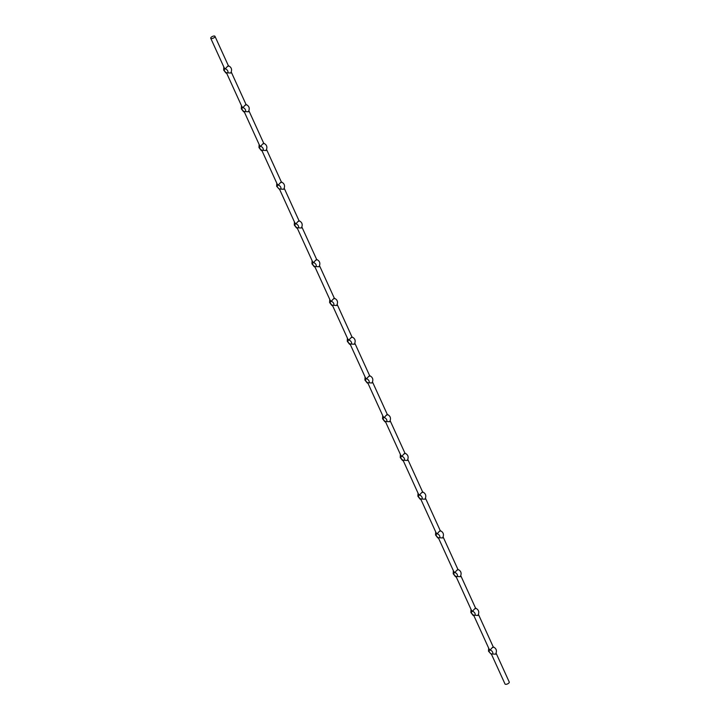 <?xml version="1.0" encoding="UTF-8"?>
<svg xmlns="http://www.w3.org/2000/svg" width="720" height="720" viewBox="0 0 720 720"><rect width="100%" height="100%" fill="white"/><g stroke="black" fill="none" stroke-linecap="round" stroke-linejoin="round"><path stroke-width="1.08" d="M488.655 648.099L488.52 651.231L491.625 654.606L505.017 684A2.331 0.954 -24.5 0 0 506.565 684.243A2.331 0.954 -24.5 0 0 508.761 683.127A2.331 0.954 -24.5 0 0 509.265 682.065L496.197 653.391M470.997 609.354L470.871 612.486L473.004 615.294L473.958 615.861L474.219 615.24L477.927 615.438C479.556 612.117 478.773 609.678 475.569 608.139L460.881 575.91M492.975 647.514C493.2 646.65 492.237 647.514 490.113 650.106L488.979 648.819L473.958 615.861M478.539 614.646L493.227 646.884C496.431 648.423 497.214 650.853 495.585 654.183L491.877 653.985A2.331 1.305 47.8 0 1 489.654 652.455A2.331 1.305 47.8 0 1 489.429 650.313A2.331 1.305 47.8 0 1 490.113 650.106A2.331 1.305 47.8 0 1 492.327 651.636A2.331 1.305 47.8 0 1 492.561 653.769A2.331 1.305 47.8 0 1 491.877 653.985L491.616 654.606M453.339 570.609L453.213 573.741L455.346 576.549L456.309 577.116L456.561 576.495L460.269 576.693C461.898 573.372 461.115 570.933 457.911 569.394L443.223 537.165M475.317 608.769C475.542 607.905 474.588 608.769 472.455 611.361L471.33 610.074L456.309 577.116M435.681 531.864L435.555 534.996L437.697 537.804L438.651 538.38L438.903 537.75L442.611 537.948C444.24 534.627 443.457 532.188 440.253 530.649L425.574 498.42M457.659 570.024C457.884 569.16 456.93 570.024 454.797 572.616L453.672 571.329L438.651 538.371M418.023 493.119L417.897 496.251L420.039 499.059L420.993 499.635L421.245 499.005L424.953 499.203C426.591 495.882 425.799 493.452 422.604 491.904L407.916 459.675M440.001 531.279C440.226 530.415 439.272 531.279 437.139 533.871L436.014 532.593L420.993 499.626M400.374 454.374L400.239 457.506L402.381 460.323L403.335 460.89L403.596 460.26L407.304 460.458C408.933 457.137 408.141 454.707 404.946 453.159L390.258 420.93M422.352 492.534C422.568 491.67 421.614 492.534 419.481 495.135L418.356 493.848L403.335 460.881M382.716 415.629L382.581 418.77L384.723 421.578L385.677 422.145L385.938 421.515L389.646 421.722C391.275 418.392 390.492 415.962 387.288 414.414L372.6 382.185M404.694 453.789C404.91 452.925 403.956 453.789 401.823 456.39L400.698 455.103L385.677 422.145M365.058 376.893L364.923 380.025L367.065 382.833L368.019 383.4L368.28 382.77L371.988 382.977C373.617 379.647 372.834 377.217 369.63 375.669L354.942 343.44M387.036 415.044C387.252 414.18 386.298 415.053 384.174 417.645L383.04 416.358L368.019 383.4M347.4 338.148L347.274 341.28L349.407 344.088L350.37 344.655L350.622 344.025L354.33 344.232C355.959 340.902 355.176 338.472 351.972 336.933L337.284 304.695M369.378 376.299C369.603 375.444 368.64 376.308 366.516 378.9L365.391 377.613L350.37 344.655M329.742 299.403L329.616 302.535L331.749 305.343L332.712 305.91L332.964 305.289L336.672 305.487C338.301 302.157 337.518 299.727 334.314 298.188L319.626 265.95M351.72 337.554C351.945 336.699 350.991 337.563 348.858 340.155L347.733 338.868L332.712 305.91M312.084 260.658L311.958 263.79L314.1 266.598L315.054 267.165L315.306 266.544L319.014 266.742C320.643 263.421 319.86 260.982 316.656 259.443L301.977 227.214M334.062 298.818C334.287 297.954 333.333 298.818 331.2 301.41L330.075 300.123L315.054 267.165M294.426 221.913L294.3 225.045L296.442 227.853L297.396 228.42L297.648 227.799L301.365 227.997C302.994 224.676 302.202 222.237 299.007 220.698L284.319 188.469M316.404 260.073C316.629 259.209 315.675 260.073 313.542 262.665L312.417 261.378L297.396 228.42M279.747 189.684L279.999 189.054L283.707 189.252C285.336 185.931 284.544 183.492 281.349 181.953L266.661 149.724M298.755 221.328C298.971 220.464 298.017 221.328 295.884 223.92L294.759 222.633L279.738 189.675L276.642 186.3L276.777 183.168M259.119 144.423L258.984 147.555L261.126 150.363L262.08 150.939L262.341 150.309L266.049 150.507C267.678 147.186 266.895 144.756 263.691 143.208L263.691 143.217M281.097 182.583C281.313 181.719 280.359 182.583 278.226 185.175L277.101 183.897L262.08 150.93M241.461 105.678L241.326 108.81L243.468 111.627L244.431 112.194L244.683 111.564L248.391 111.762C250.02 108.441 249.237 106.011 246.033 104.463L246.042 104.472M263.439 143.838C263.655 142.974 262.701 143.838 260.577 146.439L259.443 145.152L244.422 112.185M223.803 66.933L223.677 70.065L225.81 72.882L226.773 73.449L227.025 72.819L230.733 73.026C232.362 69.696 231.579 67.266 228.375 65.718L228.384 65.727M245.781 105.093C246.006 104.229 245.043 105.093 242.919 107.694L241.794 106.407L226.773 73.449M214.29 36A2.331 0.954 -24.5 0 0 211.797 36.792A2.331 0.954 -24.5 0 0 210.735 38.268A2.331 0.954 -24.5 0 0 212.283 38.502A2.331 0.954 -24.5 0 0 214.479 37.395A2.331 0.954 -24.5 0 0 214.983 36.333A2.331 0.954 -24.5 0 0 214.29 36M228.123 66.348C228.348 65.484 227.394 66.357 225.261 68.949L224.136 67.662L210.735 38.268M225.261 68.949A2.331 1.305 47.8 0 1 227.484 70.479A2.331 1.305 47.8 0 1 227.709 72.612A2.331 1.305 47.8 0 1 227.025 72.819A2.331 1.305 47.8 0 1 224.802 71.289A2.331 1.305 47.8 0 1 224.577 69.156A2.331 1.305 47.8 0 1 225.261 68.949M242.919 107.694A2.331 1.305 47.8 0 1 245.133 109.224A2.331 1.305 47.8 0 1 245.367 111.357A2.331 1.305 47.8 0 1 244.683 111.564A2.331 1.305 47.8 0 1 242.46 110.034A2.331 1.305 47.8 0 1 242.235 107.901A2.331 1.305 47.8 0 1 242.919 107.694M260.577 146.439A2.331 1.305 47.8 0 1 262.791 147.969A2.331 1.305 47.8 0 1 263.025 150.102A2.331 1.305 47.8 0 1 262.341 150.309A2.331 1.305 47.8 0 1 260.118 148.779A2.331 1.305 47.8 0 1 259.884 146.646A2.331 1.305 47.8 0 1 260.577 146.439M278.226 185.175A2.331 1.305 47.8 0 1 280.449 186.705A2.331 1.305 47.8 0 1 280.683 188.847A2.331 1.305 47.8 0 1 279.999 189.054A2.331 1.305 47.8 0 1 277.776 187.524A2.331 1.305 47.8 0 1 277.542 185.391A2.331 1.305 47.8 0 1 278.226 185.175M295.884 223.92A2.331 1.305 47.8 0 1 298.107 225.45A2.331 1.305 47.8 0 1 298.341 227.592A2.331 1.305 47.8 0 1 297.648 227.799A2.331 1.305 47.8 0 1 295.434 226.269A2.331 1.305 47.8 0 1 295.2 224.127A2.331 1.305 47.8 0 1 295.884 223.92M313.542 262.665A2.331 1.305 47.8 0 1 315.765 264.195A2.331 1.305 47.8 0 1 315.99 266.337A2.331 1.305 47.8 0 1 315.306 266.544A2.331 1.305 47.8 0 1 313.092 265.014A2.331 1.305 47.8 0 1 312.858 262.872A2.331 1.305 47.8 0 1 313.542 262.665M331.2 301.41A2.331 1.305 47.8 0 1 333.423 302.94A2.331 1.305 47.8 0 1 333.648 305.073A2.331 1.305 47.8 0 1 332.964 305.289A2.331 1.305 47.8 0 1 330.741 303.75A2.331 1.305 47.8 0 1 330.516 301.617A2.331 1.305 47.8 0 1 331.2 301.41M348.858 340.155A2.331 1.305 47.8 0 1 351.081 341.685A2.331 1.305 47.8 0 1 351.306 343.818A2.331 1.305 47.8 0 1 350.622 344.025A2.331 1.305 47.8 0 1 348.399 342.495A2.331 1.305 47.8 0 1 348.174 340.362A2.331 1.305 47.8 0 1 348.858 340.155M366.516 378.9A2.331 1.305 47.8 0 1 368.73 380.43A2.331 1.305 47.8 0 1 368.964 382.563A2.331 1.305 47.8 0 1 368.28 382.77A2.331 1.305 47.8 0 1 366.057 381.24A2.331 1.305 47.8 0 1 365.832 379.107A2.331 1.305 47.8 0 1 366.516 378.9M384.174 417.645A2.331 1.305 47.8 0 1 386.388 419.175A2.331 1.305 47.8 0 1 386.622 421.308A2.331 1.305 47.8 0 1 385.938 421.515A2.331 1.305 47.8 0 1 383.715 419.985A2.331 1.305 47.8 0 1 383.481 417.852A2.331 1.305 47.8 0 1 384.174 417.645M401.823 456.39A2.331 1.305 47.8 0 1 404.046 457.92A2.331 1.305 47.8 0 1 404.28 460.053A2.331 1.305 47.8 0 1 403.596 460.26A2.331 1.305 47.8 0 1 401.373 458.73A2.331 1.305 47.8 0 1 401.139 456.597A2.331 1.305 47.8 0 1 401.823 456.39M419.481 495.135A2.331 1.305 47.8 0 1 421.704 496.665A2.331 1.305 47.8 0 1 421.938 498.798A2.331 1.305 47.8 0 1 421.245 499.005A2.331 1.305 47.8 0 1 419.031 497.475A2.331 1.305 47.8 0 1 418.797 495.342A2.331 1.305 47.8 0 1 419.481 495.135M437.139 533.871A2.331 1.305 47.8 0 1 439.362 535.401A2.331 1.305 47.8 0 1 439.587 537.543A2.331 1.305 47.8 0 1 438.903 537.75A2.331 1.305 47.8 0 1 436.689 536.22A2.331 1.305 47.8 0 1 436.455 534.087A2.331 1.305 47.8 0 1 437.139 533.871M454.797 572.616A2.331 1.305 47.8 0 1 457.02 574.146A2.331 1.305 47.8 0 1 457.245 576.288A2.331 1.305 47.8 0 1 456.561 576.495A2.331 1.305 47.8 0 1 454.338 574.965A2.331 1.305 47.8 0 1 454.113 572.823A2.331 1.305 47.8 0 1 454.797 572.616M472.455 611.361A2.331 1.305 47.8 0 1 474.678 612.891A2.331 1.305 47.8 0 1 474.903 615.033A2.331 1.305 47.8 0 1 474.219 615.24A2.331 1.305 47.8 0 1 471.996 613.71A2.331 1.305 47.8 0 1 471.771 611.568A2.331 1.305 47.8 0 1 472.455 611.361M249.003 110.979L263.691 143.208M231.345 72.234L246.033 104.463M214.983 36.333L228.375 65.718"/></g></svg>
